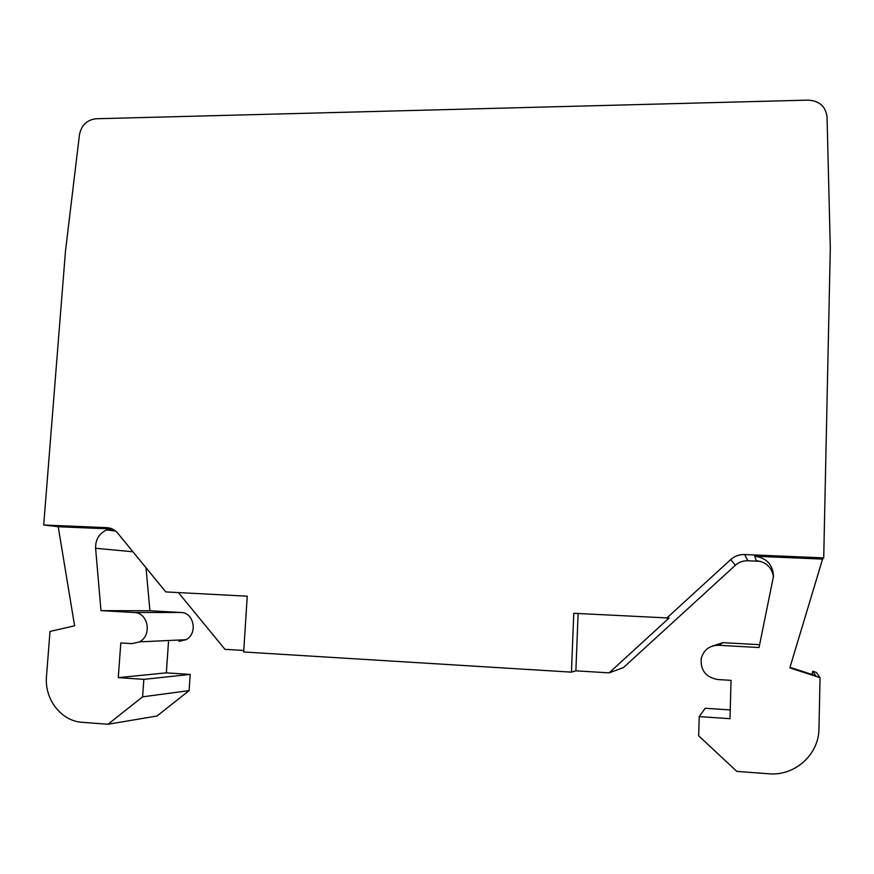 <?xml version="1.0" encoding="UTF-8"?>
<svg xmlns="http://www.w3.org/2000/svg" width="874" height="874" viewBox="0 0 874 874"><rect width="100%" height="100%" fill="white"/><g stroke="black" fill="none" stroke-linecap="round" stroke-linejoin="round"><path stroke-width="1.31" d="M571.443 672.139L573.781 613.286L669.058 618.027L609.102 672.871L575.868 670.839L571.443 672.139L243.671 651.982L247.244 596.188L165.787 591.916L117.761 533.216C114.844 529.764 111.184 527.907 106.803 527.656L43.7 524.99L65.463 251.22L79.49 134.607C81.457 125.157 86.974 119.869 96.042 118.755L808.122 100.128C819.397 100.816 825.712 106.431 827.044 116.996L830.3 248.14L823.712 557.885L822.587 559.098L789.823 667.889L820.052 677.689L816.327 672.401L812.831 671.276L815.737 675.668L789.998 667.321M609.102 672.871L623.413 667.616L735.362 565.27L730.708 559.589L666.687 618.158M243.77 650.485L224.957 649.338L178.383 592.572M760.304 561.316L747.849 560.78C743.053 560.649 738.891 562.146 735.362 565.27M178.973 641.341L185.987 639.702C198.037 633.737 194.061 612.51 180.962 612.488L149.924 610.762L146.013 567.75M108.048 724.24L82.309 722.317C61.169 721.192 44.257 699.178 46.497 676.279L50.015 631.443L74.596 625.784L58.219 526.727L112.407 529.021L106.726 529.95C99.133 533.391 95.43 539.498 95.605 548.26L100.98 610.642L134.192 612.51C148.219 612.521 152.382 635.442 139.458 641.877L131.941 643.635L120.809 642.947L118.274 677.634L143.839 679.349L142.593 696.84L108.048 724.24L156.97 716.014L189.112 690.613L190.215 674.422L166.344 672.849L168.496 641.844M811.891 674.422L812.831 671.276M730.227 709.928L705.187 708.279L699.233 716.614L729.987 718.679L731.057 680.343L717.598 679.524C705.744 677.241 700.303 670.183 701.265 658.341C703.767 649.786 709.546 645.427 718.592 645.274L759.036 647.547L773.545 576.021C772.692 564.462 766.422 557.863 754.754 556.225L756.283 560.693C766.039 561.884 771.786 567.259 773.512 576.807M759.626 644.695L722.995 642.652L712.266 646.105M578.118 613.515L575.868 670.839M820.052 677.689L818.971 728.545C818.982 754.677 794.728 776.32 768.508 773.763L736.804 771.381L698.654 735.766L699.233 716.614M822.587 559.098L754.754 556.225M118.274 677.634L166.344 672.849M143.839 679.349L190.215 674.422M142.593 696.84L189.112 690.613M100.98 610.642L149.924 610.762M43.7 524.99L58.219 526.727M823.712 557.885L744.692 554.553C739.317 554.411 734.652 556.082 730.708 559.589M747.849 560.78L744.692 554.553M718.592 645.274L722.995 642.652M134.192 612.51L180.962 612.488M95.605 548.26L132.957 551.789M106.803 527.656L109.25 527.962M139.458 641.877L185.987 639.702M106.726 529.95L115.597 531.042"/></g></svg>
